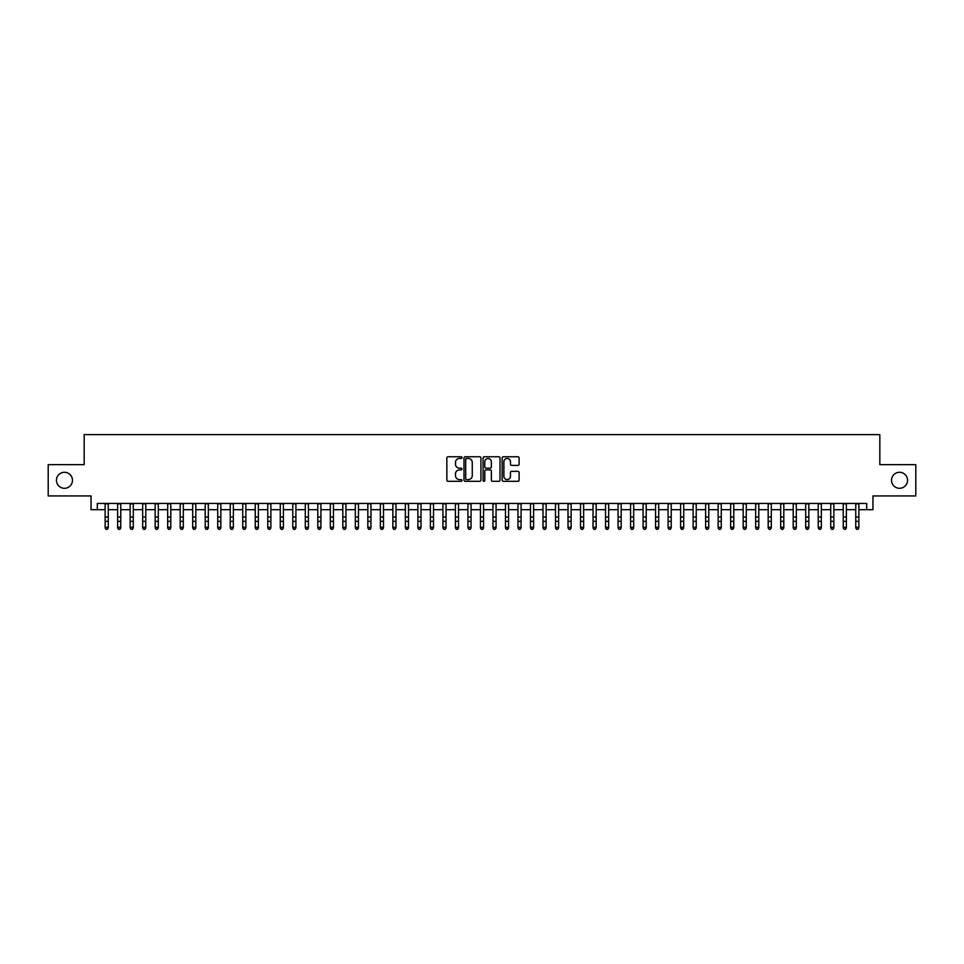 <?xml version="1.0" encoding="UTF-8"?>
<svg xmlns="http://www.w3.org/2000/svg" width="964" height="964" viewBox="0 0 964 964"><rect width="100%" height="100%" fill="white"/><g stroke="black" fill="none" stroke-linecap="round" stroke-linejoin="round"><path stroke-width="1.45" d="M461.985 457.611A0.856 0.856 0 0 0 461.129 456.755L448.079 456.755A1.229 1.229 0 0 0 446.85 457.984L446.85 480.084A1.229 1.229 0 0 0 448.079 481.313L461.129 481.313A0.856 0.856 0 0 0 461.985 480.446A0.856 0.856 0 0 0 461.129 479.59L459.43 479.59A3.928 3.928 0 0 1 455.502 475.662L455.502 473.818A3.928 3.928 0 0 1 459.43 469.89L461.129 469.89A0.856 0.856 0 0 0 461.985 469.034A0.856 0.856 0 0 0 461.129 468.167L459.43 468.167A3.928 3.928 0 0 1 455.502 464.238L455.502 462.395A3.928 3.928 0 0 1 459.43 458.466L461.129 458.466A0.856 0.856 0 0 0 461.985 457.611M891.531 480.289A8.001 8.001 0 0 0 899.533 488.302A8.001 8.001 0 0 0 907.546 480.289A8.001 8.001 0 0 0 899.533 472.288A8.001 8.001 0 0 0 891.531 480.289M56.454 480.289A8.001 8.001 0 0 0 64.468 488.302A8.001 8.001 0 0 0 72.469 480.289A8.001 8.001 0 0 0 64.468 472.288A8.001 8.001 0 0 0 56.454 480.289M517.885 465.407A1.229 1.229 0 0 0 519.114 464.178L519.114 457.984A1.229 1.229 0 0 0 517.885 456.755L503.401 456.755A1.229 1.229 0 0 0 502.172 457.984L502.172 480.084A1.229 1.229 0 0 0 503.401 481.313L517.885 481.313A1.229 1.229 0 0 0 519.114 480.084L519.114 472.589A1.229 1.229 0 0 0 517.885 471.36L511.691 471.36A1.229 1.229 0 0 0 510.462 472.589L510.462 476.312A3.29 3.29 0 0 1 507.172 479.59A3.29 3.29 0 0 1 503.895 476.312L503.895 461.756A3.29 3.29 0 0 1 507.172 458.466A3.29 3.29 0 0 1 510.462 461.756L510.462 464.178A1.229 1.229 0 0 0 511.691 465.407L517.885 465.407M97.304 509.691L97.304 503.437L866.696 503.437L866.696 509.691L872.95 509.691L872.95 495.93L915.8 495.93L915.8 464.648L879.831 464.648L879.831 434.631L84.169 434.631L84.169 464.648L48.2 464.648L48.2 495.93L91.05 495.93L91.05 509.691L105.124 509.691M480.928 457.984A1.229 1.229 0 0 0 479.698 456.755L465.202 456.755A1.229 1.229 0 0 0 463.985 457.984L463.985 480.084A1.229 1.229 0 0 0 465.202 481.313L479.698 481.313A1.229 1.229 0 0 0 480.928 480.084L480.928 457.984M484.302 456.755L498.798 456.755A1.229 1.229 0 0 1 500.015 457.984L500.015 480.084A1.229 1.229 0 0 1 498.798 481.313L492.592 481.313A1.229 1.229 0 0 1 491.363 480.084L491.363 471.119A1.229 1.229 0 0 0 490.134 469.89L486.025 469.89A1.229 1.229 0 0 0 484.796 471.119L484.796 480.446A0.856 0.856 0 0 1 483.94 481.313A0.856 0.856 0 0 1 483.072 480.446L483.072 457.984A1.229 1.229 0 0 1 484.302 456.755M108.245 509.691L117.632 509.691M120.765 509.691L130.14 509.691M133.273 509.691L142.66 509.691M145.781 509.691L155.168 509.691M158.289 509.691L167.676 509.691M170.797 509.691L180.184 509.691M183.317 509.691L192.692 509.691M195.825 509.691L205.212 509.691M208.332 509.691L217.719 509.691M220.84 509.691L230.227 509.691M233.36 509.691L242.735 509.691M245.868 509.691L255.243 509.691M258.376 509.691L267.763 509.691M270.884 509.691L280.271 509.691M283.392 509.691L292.779 509.691M295.912 509.691L305.287 509.691M308.42 509.691L317.795 509.691M320.928 509.691L330.315 509.691M333.436 509.691L342.823 509.691M345.943 509.691L355.33 509.691M358.463 509.691L367.838 509.691M370.971 509.691L380.358 509.691M383.479 509.691L392.866 509.691M395.987 509.691L405.374 509.691M408.507 509.691L417.882 509.691M421.015 509.691L430.39 509.691M433.523 509.691L442.91 509.691M446.031 509.691L455.418 509.691M458.539 509.691L467.926 509.691M471.059 509.691L480.434 509.691M483.567 509.691L492.941 509.691M496.074 509.691L505.461 509.691M508.582 509.691L517.969 509.691M521.09 509.691L530.477 509.691M533.61 509.691L542.985 509.691M546.118 509.691L555.493 509.691M558.626 509.691L568.013 509.691M571.134 509.691L580.521 509.691M583.642 509.691L593.029 509.691M596.162 509.691L605.537 509.691M608.67 509.691L618.057 509.691M621.178 509.691L630.564 509.691M633.685 509.691L643.072 509.691M646.205 509.691L655.58 509.691M658.713 509.691L668.088 509.691M671.221 509.691L680.608 509.691M683.729 509.691L693.116 509.691M696.237 509.691L705.624 509.691M708.757 509.691L718.132 509.691M721.265 509.691L730.64 509.691M733.773 509.691L743.16 509.691M746.281 509.691L755.668 509.691M758.789 509.691L768.175 509.691M771.308 509.691L780.683 509.691M783.816 509.691L793.203 509.691M796.324 509.691L805.711 509.691M808.832 509.691L818.219 509.691M821.34 509.691L830.727 509.691M833.86 509.691L843.235 509.691M846.368 509.691L855.755 509.691M858.876 509.691L866.696 509.691M466.564 458.466A0.856 0.856 0 0 0 465.696 459.334L465.696 478.734A0.856 0.856 0 0 0 466.564 479.59L468.335 479.59A3.928 3.928 0 0 0 472.264 475.662L472.264 462.395A3.928 3.928 0 0 0 468.335 458.466L466.564 458.466M491.363 461.816A3.29 3.29 0 0 0 488.073 458.527A3.29 3.29 0 0 0 484.796 461.816L484.796 466.938A1.229 1.229 0 0 0 486.025 468.167L490.134 468.167A1.229 1.229 0 0 0 491.363 466.938L491.363 461.816M108.245 503.437L108.245 527.995L107.317 529.369L106.064 529.091L107.317 529.369M105.124 503.437L105.124 527.296L108.245 527.296L107.317 529.091M106.064 529.369L105.124 527.995L106.064 529.091M120.765 503.437L120.765 527.995L119.825 529.369L118.572 529.091L119.825 529.369M117.632 503.437L117.632 527.296L120.765 527.296L119.825 529.091M118.572 529.369L117.632 527.995L118.572 529.091M133.273 503.437L133.273 527.995L132.333 529.369L131.08 529.091L132.333 529.369M130.14 503.437L130.14 527.296L133.273 527.296L132.333 529.091M131.08 529.369L130.14 527.995L131.08 529.091M145.781 503.437L145.781 527.995L144.841 529.369L143.588 529.091L144.841 529.369M142.66 503.437L142.66 527.296L145.781 527.296L144.841 529.091M143.588 529.369L142.66 527.995L143.588 529.091M158.289 503.437L158.289 527.995L157.349 529.369L156.108 529.091L157.349 529.369M155.168 503.437L155.168 527.296L158.289 527.296L157.349 529.091M156.108 529.369L155.168 527.995L156.108 529.091M170.797 503.437L170.797 527.995L169.869 529.369L168.616 529.091L169.869 529.369M167.676 503.437L167.676 527.296L170.797 527.296L169.869 529.091M168.616 529.369L167.676 527.995L168.616 529.091M183.317 503.437L183.317 527.995L182.377 529.369L181.124 529.091L182.377 529.369M180.184 503.437L180.184 527.296L183.317 527.296L182.377 529.091M181.124 529.369L180.184 527.995L181.124 529.091M195.825 503.437L195.825 527.995L194.885 529.369L193.631 529.091L194.885 529.369M192.692 503.437L192.692 527.296L195.825 527.296L194.885 529.091M193.631 529.369L192.692 527.995L193.631 529.091M208.332 503.437L208.332 527.995L207.393 529.369L206.139 529.091L207.393 529.369M205.212 503.437L205.212 527.296L208.332 527.296L207.393 529.091M206.139 529.369L205.212 527.995L206.139 529.091M220.84 503.437L220.84 527.995L219.9 529.369L218.659 529.091L219.9 529.369M217.719 503.437L217.719 527.296L220.84 527.296L219.9 529.091M218.659 529.369L217.719 527.995L218.659 529.091M233.36 503.437L233.36 527.995L232.42 529.369L231.167 529.091L232.42 529.369M230.227 503.437L230.227 527.296L233.36 527.296L232.42 529.091M231.167 529.369L230.227 527.995L231.167 529.091M245.868 503.437L245.868 527.995L244.928 529.369L243.675 529.091L244.928 529.369M242.735 503.437L242.735 527.296L245.868 527.296L244.928 529.091M243.675 529.369L242.735 527.995L243.675 529.091M258.376 503.437L258.376 527.995L257.436 529.369L256.183 529.091L257.436 529.369M255.243 503.437L255.243 527.296L258.376 527.296L257.436 529.091M256.183 529.369L255.243 527.995L256.183 529.091M270.884 503.437L270.884 527.995L269.944 529.369L268.691 529.091L269.944 529.369M267.763 503.437L267.763 527.296L270.884 527.296L269.944 529.091M268.691 529.369L267.763 527.995L268.691 529.091M283.392 503.437L283.392 527.995L282.464 529.369L281.211 529.091L282.464 529.369M280.271 503.437L280.271 527.296L283.392 527.296L282.464 529.091M281.211 529.369L280.271 527.995L281.211 529.091M295.912 503.437L295.912 527.995L294.972 529.369L293.719 529.091L294.972 529.369M292.779 503.437L292.779 527.296L295.912 527.296L294.972 529.091M293.719 529.369L292.779 527.995L293.719 529.091M308.42 503.437L308.42 527.995L307.48 529.369L306.227 529.091L307.48 529.369M305.287 503.437L305.287 527.296L308.42 527.296L307.48 529.091M306.227 529.369L305.287 527.995L306.227 529.091M320.928 503.437L320.928 527.995L319.988 529.369L318.735 529.091L319.988 529.369M317.795 503.437L317.795 527.296L320.928 527.296L319.988 529.091M318.735 529.369L317.795 527.995L318.735 529.091M333.436 503.437L333.436 527.995L332.496 529.369L331.255 529.091L332.496 529.369M330.315 503.437L330.315 527.296L333.436 527.296L332.496 529.091M331.255 529.369L330.315 527.995L331.255 529.091M345.943 503.437L345.943 527.995L345.016 529.369L343.762 529.091L345.016 529.369M342.823 503.437L342.823 527.296L345.943 527.296L345.016 529.091M343.762 529.369L342.823 527.995L343.762 529.091M358.463 503.437L358.463 527.995L357.524 529.369L356.27 529.091L357.524 529.369M355.33 503.437L355.33 527.296L358.463 527.296L357.524 529.091M356.27 529.369L355.33 527.995L356.27 529.091M370.971 503.437L370.971 527.995L370.031 529.369L368.778 529.091L370.031 529.369M367.838 503.437L367.838 527.296L370.971 527.296L370.031 529.091M368.778 529.369L367.838 527.995L368.778 529.091M383.479 503.437L383.479 527.995L382.539 529.369L381.286 529.091L382.539 529.369M380.358 503.437L380.358 527.296L383.479 527.296L382.539 529.091M381.286 529.369L380.358 527.995L381.286 529.091M395.987 503.437L395.987 527.995L395.047 529.369L393.806 529.091L395.047 529.369M392.866 503.437L392.866 527.296L395.987 527.296L395.047 529.091M393.806 529.369L392.866 527.995L393.806 529.091M408.507 503.437L408.507 527.995L407.567 529.369L406.314 529.091L407.567 529.369M405.374 503.437L405.374 527.296L408.507 527.296L407.567 529.091M406.314 529.369L405.374 527.995L406.314 529.091M421.015 503.437L421.015 527.995L420.075 529.369L418.822 529.091L420.075 529.369M417.882 503.437L417.882 527.296L421.015 527.296L420.075 529.091M418.822 529.369L417.882 527.995L418.822 529.091M433.523 503.437L433.523 527.995L432.583 529.369L431.33 529.091L432.583 529.369M430.39 503.437L430.39 527.296L433.523 527.296L432.583 529.091M431.33 529.369L430.39 527.995L431.33 529.091M446.031 503.437L446.031 527.995L445.091 529.369L443.838 529.091L445.091 529.369M442.91 503.437L442.91 527.296L446.031 527.296L445.091 529.091M443.838 529.369L442.91 527.995L443.838 529.091M458.539 503.437L458.539 527.995L457.599 529.369L456.358 529.091L457.599 529.369M455.418 503.437L455.418 527.296L458.539 527.296L457.599 529.091M456.358 529.369L455.418 527.995L456.358 529.091M471.059 503.437L471.059 527.995L470.119 529.369L468.866 529.091L470.119 529.369M467.926 503.437L467.926 527.296L471.059 527.296L470.119 529.091M468.866 529.369L467.926 527.995L468.866 529.091M483.567 503.437L483.567 527.995L482.627 529.369L481.373 529.091L482.627 529.369M480.434 503.437L480.434 527.296L483.567 527.296L482.627 529.091M481.373 529.369L480.434 527.995L481.373 529.091M496.074 503.437L496.074 527.995L495.135 529.369L493.881 529.091L495.135 529.369M492.941 503.437L492.941 527.296L496.074 527.296L495.135 529.091M493.881 529.369L492.941 527.995L493.881 529.091M508.582 503.437L508.582 527.995L507.642 529.369L506.401 529.091L507.642 529.369M505.461 503.437L505.461 527.296L508.582 527.296L507.642 529.091M506.401 529.369L505.461 527.995L506.401 529.091M521.09 503.437L521.09 527.995L520.162 529.369L518.909 529.091L520.162 529.369M517.969 503.437L517.969 527.296L521.09 527.296L520.162 529.091M518.909 529.369L517.969 527.995L518.909 529.091M533.61 503.437L533.61 527.995L532.67 529.369L531.417 529.091L532.67 529.369M530.477 503.437L530.477 527.296L533.61 527.296L532.67 529.091M531.417 529.369L530.477 527.995L531.417 529.091M546.118 503.437L546.118 527.995L545.178 529.369L543.925 529.091L545.178 529.369M542.985 503.437L542.985 527.296L546.118 527.296L545.178 529.091M543.925 529.369L542.985 527.995L543.925 529.091M558.626 503.437L558.626 527.995L557.686 529.369L556.433 529.091L557.686 529.369M555.493 503.437L555.493 527.296L558.626 527.296L557.686 529.091M556.433 529.369L555.493 527.995L556.433 529.091M571.134 503.437L571.134 527.995L570.194 529.369L568.953 529.091L570.194 529.369M568.013 503.437L568.013 527.296L571.134 527.296L570.194 529.091M568.953 529.369L568.013 527.995L568.953 529.091M583.642 503.437L583.642 527.995L582.714 529.369L581.461 529.091L582.714 529.369M580.521 503.437L580.521 527.296L583.642 527.296L582.714 529.091M581.461 529.369L580.521 527.995L581.461 529.091M596.162 503.437L596.162 527.995L595.222 529.369L593.969 529.091L595.222 529.369M593.029 503.437L593.029 527.296L596.162 527.296L595.222 529.091M593.969 529.369L593.029 527.995L593.969 529.091M608.67 503.437L608.67 527.995L607.73 529.369L606.477 529.091L607.73 529.369M605.537 503.437L605.537 527.296L608.67 527.296L607.73 529.091M606.477 529.369L605.537 527.995L606.477 529.091M621.178 503.437L621.178 527.995L620.238 529.369L618.984 529.091L620.238 529.369M618.057 503.437L618.057 527.296L621.178 527.296L620.238 529.091M618.984 529.369L618.057 527.995L618.984 529.091M633.685 503.437L633.685 527.995L632.746 529.369L631.504 529.091L632.746 529.369M630.564 503.437L630.564 527.296L633.685 527.296L632.746 529.091M631.504 529.369L630.564 527.995L631.504 529.091M646.205 503.437L646.205 527.995L645.265 529.369L644.012 529.091L645.265 529.369M643.072 503.437L643.072 527.296L646.205 527.296L645.265 529.091M644.012 529.369L643.072 527.995L644.012 529.091M658.713 503.437L658.713 527.995L657.773 529.369L656.52 529.091L657.773 529.369M655.58 503.437L655.58 527.296L658.713 527.296L657.773 529.091M656.52 529.369L655.58 527.995L656.52 529.091M671.221 503.437L671.221 527.995L670.281 529.369L669.028 529.091L670.281 529.369M668.088 503.437L668.088 527.296L671.221 527.296L670.281 529.091M669.028 529.369L668.088 527.995L669.028 529.091M683.729 503.437L683.729 527.995L682.789 529.369L681.536 529.091L682.789 529.369M680.608 503.437L680.608 527.296L683.729 527.296L682.789 529.091M681.536 529.369L680.608 527.995L681.536 529.091M696.237 503.437L696.237 527.995L695.309 529.369L694.056 529.091L695.309 529.369M693.116 503.437L693.116 527.296L696.237 527.296L695.309 529.091M694.056 529.369L693.116 527.995L694.056 529.091M708.757 503.437L708.757 527.995L707.817 529.369L706.564 529.091L707.817 529.369M705.624 503.437L705.624 527.296L708.757 527.296L707.817 529.091M706.564 529.369L705.624 527.995L706.564 529.091M721.265 503.437L721.265 527.995L720.325 529.369L719.072 529.091L720.325 529.369M718.132 503.437L718.132 527.296L721.265 527.296L720.325 529.091M719.072 529.369L718.132 527.995L719.072 529.091M733.773 503.437L733.773 527.995L732.833 529.369L731.58 529.091L732.833 529.369M730.64 503.437L730.64 527.296L733.773 527.296L732.833 529.091M731.58 529.369L730.64 527.995L731.58 529.091M746.281 503.437L746.281 527.995L745.341 529.369L744.1 529.091L745.341 529.369M743.16 503.437L743.16 527.296L746.281 527.296L745.341 529.091M744.1 529.369L743.16 527.995L744.1 529.091M758.789 503.437L758.789 527.995L757.861 529.369L756.607 529.091L757.861 529.369M755.668 503.437L755.668 527.296L758.789 527.296L757.861 529.091M756.607 529.369L755.668 527.995L756.607 529.091M771.308 503.437L771.308 527.995L770.369 529.369L769.115 529.091L770.369 529.369M768.175 503.437L768.175 527.296L771.308 527.296L770.369 529.091M769.115 529.369L768.175 527.995L769.115 529.091M783.816 503.437L783.816 527.995L782.876 529.369L781.623 529.091L782.876 529.369M780.683 503.437L780.683 527.296L783.816 527.296L782.876 529.091M781.623 529.369L780.683 527.995L781.623 529.091M796.324 503.437L796.324 527.995L795.384 529.369L794.131 529.091L795.384 529.369M793.203 503.437L793.203 527.296L796.324 527.296L795.384 529.091M794.131 529.369L793.203 527.995L794.131 529.091M808.832 503.437L808.832 527.995L807.892 529.369L806.651 529.091L807.892 529.369M805.711 503.437L805.711 527.296L808.832 527.296L807.892 529.091M806.651 529.369L805.711 527.995L806.651 529.091M821.34 503.437L821.34 527.995L820.412 529.369L819.159 529.091L820.412 529.369M818.219 503.437L818.219 527.296L821.34 527.296L820.412 529.091M819.159 529.369L818.219 527.995L819.159 529.091M833.86 503.437L833.86 527.995L832.92 529.369L831.667 529.091L832.92 529.369M830.727 503.437L830.727 527.296L833.86 527.296L832.92 529.091M831.667 529.369L830.727 527.995L831.667 529.091M846.368 503.437L846.368 527.995L845.428 529.369L844.175 529.091L845.428 529.369M843.235 503.437L843.235 527.296L846.368 527.296L845.428 529.091M844.175 529.369L843.235 527.995L844.175 529.091M858.876 503.437L858.876 527.995L857.936 529.369L856.683 529.091L857.936 529.369M855.755 503.437L855.755 527.296L858.876 527.296L857.936 529.091M856.683 529.369L855.755 527.995L856.683 529.091M108.245 517.041L105.124 517.041M108.245 521.343L105.124 521.343M108.245 503.835L105.124 503.835M120.765 517.041L117.632 517.041M120.765 521.343L117.632 521.343M120.765 503.835L117.632 503.835M133.273 517.041L130.14 517.041M133.273 521.343L130.14 521.343M133.273 503.835L130.14 503.835M145.781 517.041L142.66 517.041M145.781 521.343L142.66 521.343M145.781 503.835L142.66 503.835M158.289 517.041L155.168 517.041M158.289 521.343L155.168 521.343M158.289 503.835L155.168 503.835M170.797 517.041L167.676 517.041M170.797 521.343L167.676 521.343M170.797 503.835L167.676 503.835M183.317 517.041L180.184 517.041M183.317 521.343L180.184 521.343M183.317 503.835L180.184 503.835M195.825 517.041L192.692 517.041M195.825 521.343L192.692 521.343M195.825 503.835L192.692 503.835M208.332 517.041L205.212 517.041M208.332 521.343L205.212 521.343M208.332 503.835L205.212 503.835M220.84 517.041L217.719 517.041M220.84 521.343L217.719 521.343M220.84 503.835L217.719 503.835M233.36 517.041L230.227 517.041M233.36 521.343L230.227 521.343M233.36 503.835L230.227 503.835M245.868 517.041L242.735 517.041M245.868 521.343L242.735 521.343M245.868 503.835L242.735 503.835M258.376 517.041L255.243 517.041M258.376 521.343L255.243 521.343M258.376 503.835L255.243 503.835M270.884 517.041L267.763 517.041M270.884 521.343L267.763 521.343M270.884 503.835L267.763 503.835M283.392 517.041L280.271 517.041M283.392 521.343L280.271 521.343M283.392 503.835L280.271 503.835M295.912 517.041L292.779 517.041M295.912 521.343L292.779 521.343M295.912 503.835L292.779 503.835M308.42 517.041L305.287 517.041M308.42 521.343L305.287 521.343M308.42 503.835L305.287 503.835M320.928 517.041L317.795 517.041M320.928 521.343L317.795 521.343M320.928 503.835L317.795 503.835M333.436 517.041L330.315 517.041M333.436 521.343L330.315 521.343M333.436 503.835L330.315 503.835M345.943 517.041L342.823 517.041M345.943 521.343L342.823 521.343M345.943 503.835L342.823 503.835M358.463 517.041L355.33 517.041M358.463 521.343L355.33 521.343M358.463 503.835L355.33 503.835M370.971 517.041L367.838 517.041M370.971 521.343L367.838 521.343M370.971 503.835L367.838 503.835M383.479 517.041L380.358 517.041M383.479 521.343L380.358 521.343M383.479 503.835L380.358 503.835M395.987 517.041L392.866 517.041M395.987 521.343L392.866 521.343M395.987 503.835L392.866 503.835M408.507 517.041L405.374 517.041M408.507 521.343L405.374 521.343M408.507 503.835L405.374 503.835M421.015 517.041L417.882 517.041M421.015 521.343L417.882 521.343M421.015 503.835L417.882 503.835M433.523 517.041L430.39 517.041M433.523 521.343L430.39 521.343M433.523 503.835L430.39 503.835M446.031 517.041L442.91 517.041M446.031 521.343L442.91 521.343M446.031 503.835L442.91 503.835M458.539 517.041L455.418 517.041M458.539 521.343L455.418 521.343M458.539 503.835L455.418 503.835M471.059 517.041L467.926 517.041M471.059 521.343L467.926 521.343M471.059 503.835L467.926 503.835M483.567 517.041L480.434 517.041M483.567 521.343L480.434 521.343M483.567 503.835L480.434 503.835M496.074 517.041L492.941 517.041M496.074 521.343L492.941 521.343M496.074 503.835L492.941 503.835M508.582 517.041L505.461 517.041M508.582 521.343L505.461 521.343M508.582 503.835L505.461 503.835M521.09 517.041L517.969 517.041M521.09 521.343L517.969 521.343M521.09 503.835L517.969 503.835M533.61 517.041L530.477 517.041M533.61 521.343L530.477 521.343M533.61 503.835L530.477 503.835M546.118 517.041L542.985 517.041M546.118 521.343L542.985 521.343M546.118 503.835L542.985 503.835M558.626 517.041L555.493 517.041M558.626 521.343L555.493 521.343M558.626 503.835L555.493 503.835M571.134 517.041L568.013 517.041M571.134 521.343L568.013 521.343M571.134 503.835L568.013 503.835M583.642 517.041L580.521 517.041M583.642 521.343L580.521 521.343M583.642 503.835L580.521 503.835M596.162 517.041L593.029 517.041M596.162 521.343L593.029 521.343M596.162 503.835L593.029 503.835M608.67 517.041L605.537 517.041M608.67 521.343L605.537 521.343M608.67 503.835L605.537 503.835M621.178 517.041L618.057 517.041M621.178 521.343L618.057 521.343M621.178 503.835L618.057 503.835M633.685 517.041L630.564 517.041M633.685 521.343L630.564 521.343M633.685 503.835L630.564 503.835M646.205 517.041L643.072 517.041M646.205 521.343L643.072 521.343M646.205 503.835L643.072 503.835M658.713 517.041L655.58 517.041M658.713 521.343L655.58 521.343M658.713 503.835L655.58 503.835M671.221 517.041L668.088 517.041M671.221 521.343L668.088 521.343M671.221 503.835L668.088 503.835M683.729 517.041L680.608 517.041M683.729 521.343L680.608 521.343M683.729 503.835L680.608 503.835M696.237 517.041L693.116 517.041M696.237 521.343L693.116 521.343M696.237 503.835L693.116 503.835M708.757 517.041L705.624 517.041M708.757 521.343L705.624 521.343M708.757 503.835L705.624 503.835M721.265 517.041L718.132 517.041M721.265 521.343L718.132 521.343M721.265 503.835L718.132 503.835M733.773 517.041L730.64 517.041M733.773 521.343L730.64 521.343M733.773 503.835L730.64 503.835M746.281 517.041L743.16 517.041M746.281 521.343L743.16 521.343M746.281 503.835L743.16 503.835M758.789 517.041L755.668 517.041M758.789 521.343L755.668 521.343M758.789 503.835L755.668 503.835M771.308 517.041L768.175 517.041M771.308 521.343L768.175 521.343M771.308 503.835L768.175 503.835M783.816 517.041L780.683 517.041M783.816 521.343L780.683 521.343M783.816 503.835L780.683 503.835M796.324 517.041L793.203 517.041M796.324 521.343L793.203 521.343M796.324 503.835L793.203 503.835M808.832 517.041L805.711 517.041M808.832 521.343L805.711 521.343M808.832 503.835L805.711 503.835M821.34 517.041L818.219 517.041M821.34 521.343L818.219 521.343M821.34 503.835L818.219 503.835M833.86 517.041L830.727 517.041M833.86 521.343L830.727 521.343M833.86 503.835L830.727 503.835M846.368 517.041L843.235 517.041M846.368 521.343L843.235 521.343M846.368 503.835L843.235 503.835M858.876 517.041L855.755 517.041M858.876 521.343L855.755 521.343M858.876 503.835L855.755 503.835"/></g></svg>
